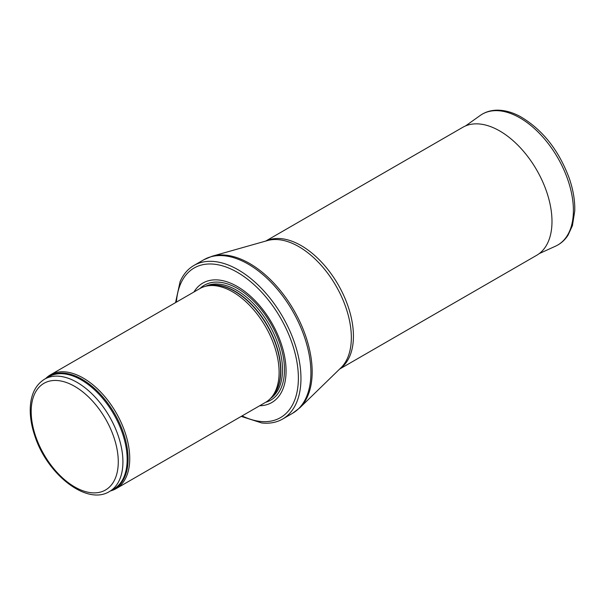 <?xml version="1.0" encoding="UTF-8"?>
<svg xmlns="http://www.w3.org/2000/svg" width="605" height="605" viewBox="0 0 605 605"><rect width="100%" height="100%" fill="white"/><g stroke="black" fill="none" stroke-linecap="round" stroke-linejoin="round"><path stroke-width="0.91" d="M110.549 490.897A65.688 37.926 -120 0 0 116.137 488.621A65.688 37.926 -120 0 0 126.203 435.978A65.688 37.926 -120 0 0 83.293 378.095A65.688 37.926 -120 0 0 50.449 374.843A65.688 37.926 -120 0 0 45.685 378.541M116.137 488.621L265.497 402.386A65.688 37.926 -120 0 0 271.123 397.765A65.688 37.926 -120 0 0 273.679 344.033A65.688 37.926 -120 0 0 232.653 291.867A65.688 37.926 -120 0 0 206.63 286.044A65.688 37.926 -120 0 0 199.809 288.608L50.449 374.843M259.628 405.773A68.97 39.824 -120 0 0 284.698 356.92A68.97 39.824 -120 0 0 237.296 286.498A68.97 39.824 -120 0 0 193.94 291.996M241.229 416.399L261.715 422.955A88.678 51.198 -120 0 0 282.596 419.061A88.678 51.198 -120 0 0 296.185 348.004A88.678 51.198 -120 0 0 238.257 269.853A88.678 51.198 -120 0 0 193.918 265.466A88.678 51.198 -120 0 0 180.108 281.605L175.541 302.621M339.639 369.058L536.68 255.302A73.901 42.668 -120 0 0 538.027 254.463A73.901 42.668 -120 0 0 547.631 194.833A73.901 42.668 -120 0 0 499.73 130.96A73.901 42.668 -120 0 0 464.179 126.558A73.901 42.668 -120 0 0 462.78 127.307L265.739 241.062M77.054 382.368A64.864 37.45 -120 0 0 44.619 379.154C35.521 384.848 30.734 394.589 30.25 408.375C30.016 417.238 31.611 426.616 35.037 436.515C47.492 474.683 86.916 505.727 109.482 491.51A64.864 37.45 -120 0 0 119.427 439.533A64.864 37.45 -120 0 0 77.054 382.368M74.733 386.391A61.581 35.551 60 0 1 112.439 483.584A61.581 35.551 60 0 1 37.018 440.039A61.581 35.551 60 0 1 74.733 386.391M109.482 491.51L113.717 489.067A64.864 37.45 -120 0 0 123.662 437.082A64.864 37.45 -120 0 0 81.289 379.925A64.864 37.45 -120 0 0 48.854 376.711L44.619 379.154M111.978 490.073A65.068 37.563 -120 0 0 125.243 438.95A65.068 37.563 -120 0 0 82.083 379.305A65.068 37.563 -120 0 0 47.114 377.717M271.123 397.765L272.719 395.957A64.909 37.48 -120 0 0 275.245 342.869A64.909 37.48 -120 0 0 234.702 291.315A64.909 37.48 -120 0 0 208.982 285.568L206.63 286.044M271.932 396.85A64.864 37.45 -120 0 0 275.857 343.852A64.864 37.45 -120 0 0 234.944 291.209A64.864 37.45 -120 0 0 207.825 285.802M270.412 398.529A64.864 37.45 -120 0 0 278.633 346.143A64.864 37.45 -120 0 0 236.638 290.234A64.864 37.45 -120 0 0 205.602 286.278M265.678 402.28A66.361 38.312 -120 0 0 282.081 351.263A66.361 38.312 -120 0 0 237.561 288.479A66.361 38.312 -120 0 0 199.99 288.509M242.098 415.9A86.379 49.875 -120 0 0 298.333 375.281A86.379 49.875 -120 0 0 237.296 272.288A86.379 49.875 -120 0 0 176.41 302.122M282.596 419.061L292.548 413.313A88.678 51.198 -120 0 0 306.138 342.256A88.678 51.198 -120 0 0 248.209 264.113A88.678 51.198 -120 0 0 203.87 259.719L193.918 265.466M212.226 256.202L267.493 240.571A74.233 42.857 -120 0 1 298.855 246.666A74.233 42.857 -120 0 1 345.765 307.166A74.233 42.857 -120 0 1 340.948 367.787L299.777 407.838A88.481 51.085 -120 0 0 305.517 335.578A88.481 51.085 -120 0 0 249.6 263.47A88.481 51.085 -120 0 0 212.226 256.202L203.87 259.719M339.897 368.808A73.901 42.668 -120 0 0 348.949 309.064A73.901 42.668 -120 0 0 301.177 245.6A73.901 42.668 -120 0 0 266.094 240.964M539.267 253.578L555.602 246.137A75.542 43.613 -120 0 0 557.757 157.799A75.542 43.613 -120 0 0 480.181 115.495L465.563 125.923M299.777 407.838L292.548 413.313M555.602 246.137C560.714 243.777 564.866 240.117 568.065 235.141L572.413 225.65L574.75 210.979C575.037 200.724 573.222 189.872 569.305 178.414C558.786 150.116 542.428 129.478 520.224 116.508C511.89 112.046 503.859 109.936 496.115 110.193C490.141 110.45 484.824 112.22 480.181 115.495"/></g></svg>
